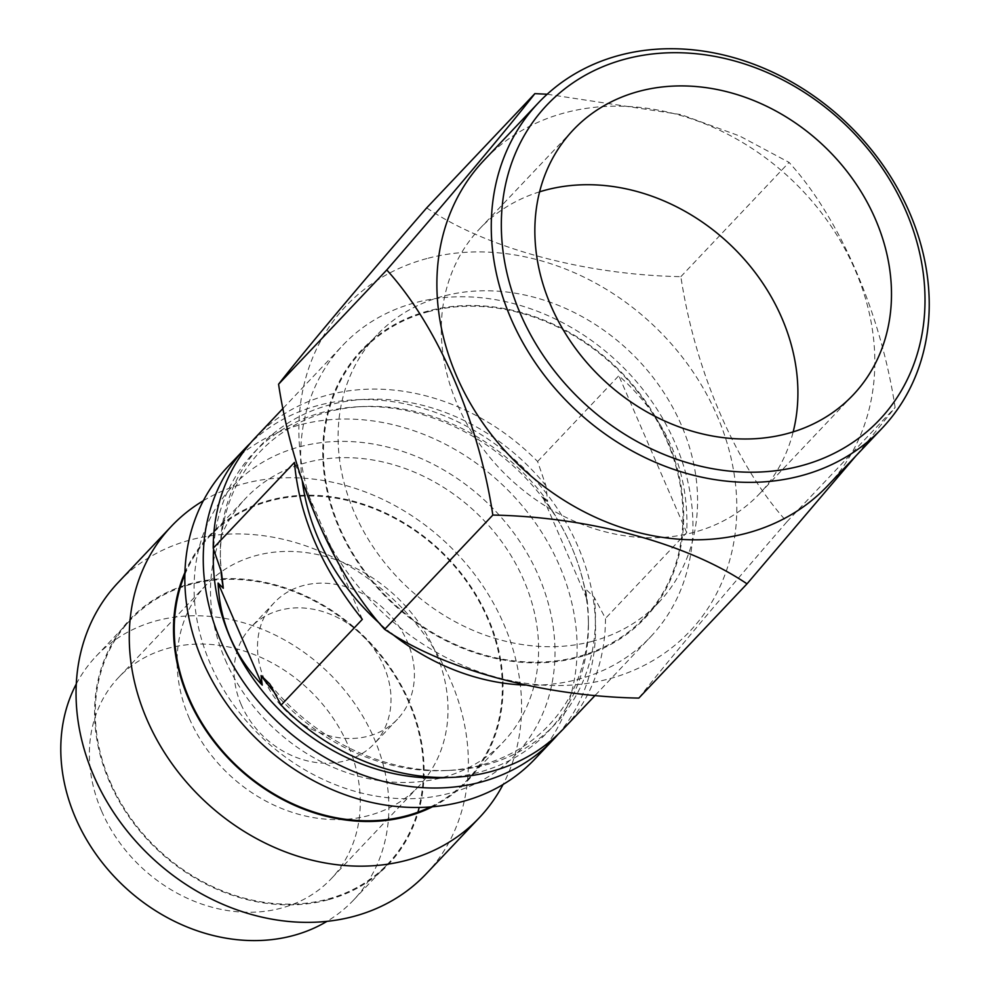 <?xml version="1.0" encoding="UTF-8"?>
<svg xmlns="http://www.w3.org/2000/svg" width="990" height="990" viewBox="0 0 990 990"><rect width="100%" height="100%" fill="white"/><g stroke="black" fill="none" stroke-linecap="round" stroke-linejoin="round"><path stroke-width="0.74" stroke-dasharray="4.95 3.71" d="M241.189 704.608A84.793 70.723 -136.6 0 1 250.99 627.227A84.793 70.723 -136.6 0 1 383.922 666.443A84.793 70.723 -136.6 0 1 374.133 743.837A84.793 70.723 -136.6 0 1 241.189 704.608M264.59 679.907A84.793 70.723 -136.6 0 1 274.379 602.526A84.793 70.723 -136.6 0 1 407.323 641.743A84.793 70.723 -136.6 0 1 397.522 719.124A84.793 70.723 -136.6 0 1 264.59 679.907M101.624 811.119A146.396 122.092 -136.6 0 1 118.528 677.519A146.396 122.092 -136.6 0 1 348.047 745.235A146.396 122.092 -136.6 0 1 331.13 878.823A146.396 122.092 -136.6 0 1 101.624 811.119M189.35 718.468A146.396 122.092 -136.6 0 1 206.254 584.867A146.396 122.092 -136.6 0 1 435.773 652.583A146.396 122.092 -136.6 0 1 418.857 786.184A146.396 122.092 -136.6 0 1 189.35 718.468M428.262 310.959A195.03 162.657 43.4 0 0 339.075 528.066A195.03 162.657 43.4 0 0 578.172 657.397A195.03 162.657 43.4 0 0 667.359 440.29A195.03 162.657 43.4 0 0 428.262 310.959M302.297 481.227A211.984 176.802 -136.6 0 1 342.862 345.225A211.984 176.802 -136.6 0 1 415.305 302.692A211.984 176.802 -136.6 0 1 651.086 400.406A211.984 176.802 -136.6 0 1 650.702 636.731A211.984 176.802 -136.6 0 1 578.259 679.251A211.984 176.802 -136.6 0 1 525.294 685.092M391.31 633.365A211.984 176.802 -136.6 0 1 380.21 623.96M449.51 793.275A195.03 162.657 -136.6 0 1 210.412 663.943A195.03 162.657 -136.6 0 1 299.586 446.837A195.03 162.657 -136.6 0 1 538.696 576.168A195.03 162.657 -136.6 0 1 449.51 793.275M534.909 759.021A211.984 176.802 43.4 0 0 535.281 522.695A211.984 176.802 43.4 0 0 299.512 424.982A211.984 176.802 43.4 0 0 227.056 467.515M327.777 899.885A178.064 148.512 -136.6 0 1 109.469 781.803A178.064 148.512 -136.6 0 1 190.897 583.58A178.064 148.512 -136.6 0 1 409.204 701.663A178.064 148.512 -136.6 0 1 327.777 899.885M426.133 873.898A211.984 176.802 43.4 0 0 426.504 637.572A211.984 176.802 43.4 0 0 190.724 539.859A211.984 176.802 43.4 0 0 118.28 582.392M432.432 806.788A178.064 148.512 43.4 0 0 481.412 604.246A178.064 148.512 43.4 0 0 269.849 500.197A178.064 148.512 43.4 0 0 184.944 572.443M203.346 500.705A211.984 176.802 -136.6 0 1 243.948 483.664A211.984 176.802 -136.6 0 1 464.78 562.209A211.984 176.802 -136.6 0 1 503.056 784.501M539.612 191.825A192.716 160.726 43.4 0 0 479.667 228.777A192.716 160.726 43.4 0 0 457.405 404.638A192.716 160.726 43.4 0 0 759.528 493.775A192.716 160.726 43.4 0 0 793.163 431.912M827.69 485.694A236.647 197.369 43.4 0 0 828.11 221.871A236.647 197.369 43.4 0 0 564.906 112.798A236.647 197.369 43.4 0 0 484.023 160.269M426.876 258.551A236.647 197.369 43.4 0 0 318.656 522.002A236.647 197.369 43.4 0 0 608.788 678.93A236.647 197.369 43.4 0 0 717.008 415.491A236.647 197.369 43.4 0 0 426.876 258.551M558.174 734.196A211.984 176.802 43.4 0 0 551.195 499.74A211.984 176.802 43.4 0 0 317.926 405.529A211.984 176.802 43.4 0 0 250.581 442.926M184.883 574.497A177.297 147.869 -136.6 0 1 209.558 536.444A177.297 147.869 -136.6 0 1 487.513 618.453A177.297 147.869 -136.6 0 1 467.032 780.256A177.297 147.869 -136.6 0 1 430.378 806.961M225.324 659.959A177.297 147.869 43.4 0 0 503.291 741.968A177.297 147.869 43.4 0 0 523.772 580.165A177.297 147.869 43.4 0 0 245.817 498.156A177.297 147.869 43.4 0 0 225.324 659.959M76.304 683.966A177.297 147.869 -136.6 0 1 96.092 656.271A177.297 147.869 -136.6 0 1 374.047 738.28A177.297 147.869 -136.6 0 1 353.566 900.071A177.297 147.869 -136.6 0 1 326.997 921.344M110.113 781.63A177.297 147.869 43.4 0 0 388.08 863.639A177.297 147.869 43.4 0 0 408.561 701.836A177.297 147.869 43.4 0 0 130.593 619.827A177.297 147.869 43.4 0 0 110.113 781.63M447.963 777.509A202.715 169.067 43.4 0 0 478.776 772.324A202.715 169.067 43.4 0 0 588.419 624.071A202.715 169.067 43.4 0 0 358.887 406.729A202.715 169.067 43.4 0 0 322.95 412.224A202.715 169.067 43.4 0 0 213.568 549.289M428.559 311.652A194.25 162.013 43.4 0 0 362.167 350.621A194.25 162.013 43.4 0 0 361.82 567.183A194.25 162.013 43.4 0 0 577.875 656.716A194.25 162.013 43.4 0 0 644.267 617.748A194.25 162.013 43.4 0 0 644.614 401.185A194.25 162.013 43.4 0 0 428.559 311.652M592.503 641.273A194.25 162.013 -136.6 0 1 376.435 551.739A194.25 162.013 -136.6 0 1 376.782 335.177A194.25 162.013 -136.6 0 1 443.174 296.208A194.25 162.013 -136.6 0 1 659.229 385.741A194.25 162.013 -136.6 0 1 658.882 602.304A194.25 162.013 -136.6 0 1 592.503 641.273M255.42 437.555A211.984 176.802 43.4 0 1 327.876 395.035A211.984 176.802 43.4 0 1 537.595 461.501L545.898 485.607L547.668 501.534A198.879 165.874 43.4 0 0 363.194 406.531A198.879 165.874 43.4 0 0 327.938 411.914A198.879 165.874 43.4 0 0 220.374 557.358A198.879 165.874 43.4 0 0 220.993 570.871M273.958 691.874A198.879 165.874 43.4 0 0 445.562 770.591A198.879 165.874 43.4 0 0 480.818 765.208A198.879 165.874 43.4 0 0 588.382 619.765A198.879 165.874 43.4 0 0 585.461 588.864L594.26 597.366L605.484 618.391A211.984 176.802 43.4 0 1 563.273 729.061M545.898 485.607A202.715 169.067 43.4 0 0 329.979 404.799A202.715 169.067 43.4 0 0 220.337 553.051A202.715 169.067 43.4 0 0 221.513 572.331M537.595 461.501L618.824 375.705C666.629 418.374 689.263 470.671 686.726 532.608L605.484 618.391M269.886 684.102A202.715 169.067 43.4 0 0 449.868 770.393A202.715 169.067 43.4 0 0 594.26 597.366M547.668 501.534L542.458 496.299C566.404 529.365 581.118 563.384 586.625 598.356L585.461 588.864M638.822 698.099C665.738 663.609 722.576 595.893 786.926 521.767C736.152 465.919 695.116 371.2 680.86 276.656C585.412 274.886 487.043 248.676 426.678 207.888M547.173 94.236L681.194 114.642L739.592 135.976L789.055 162.397C839.904 218.295 880.877 313.075 895.121 407.509L855.892 455.92M786.926 521.767L895.121 407.509M680.86 276.656L789.055 162.397M362.34 619.332L294.438 462.441M686.726 532.608L618.824 375.705M586.625 598.356L542.458 496.299M274.379 602.526L250.99 627.227M206.254 584.867L118.528 677.519M479.667 228.777L573.235 129.95M467.032 780.256L503.291 741.968M353.566 900.071L388.08 863.639M362.167 350.621L376.782 335.177M283.177 408.239L342.862 345.225M595.324 695.215L650.702 636.731M220.374 557.358L220.337 553.051M445.562 770.591L449.868 770.393M363.194 406.531L358.887 406.729M588.382 619.765L588.419 624.071M644.267 617.748L658.882 602.304M96.092 656.271L130.593 619.827M209.558 536.444L245.817 498.156M759.528 493.775L853.108 394.961M418.857 786.184L331.13 878.823M397.522 719.124L374.133 743.837"/><path stroke-width="1.49" d="M625.173 59.115A228.938 190.946 43.4 0 0 520.48 313.978A228.938 190.946 43.4 0 0 801.17 465.795A228.938 190.946 43.4 0 0 905.862 210.932A228.938 190.946 43.4 0 0 625.173 59.115M801.207 475.732A236.647 197.369 -136.6 0 1 537.991 366.659A236.647 197.369 -136.6 0 1 538.412 102.824A236.647 197.369 -136.6 0 1 619.294 55.353A236.647 197.369 -136.6 0 1 882.498 164.427A236.647 197.369 -136.6 0 1 882.09 428.262A236.647 197.369 -136.6 0 1 801.207 475.732M525.294 685.092A211.984 176.802 -136.6 0 1 391.31 633.365M380.21 623.96A211.984 176.802 -136.6 0 1 302.297 481.227M250.581 442.926A211.984 176.802 43.4 0 0 245.483 448.062L227.056 467.515A211.984 176.802 43.4 0 0 226.685 703.841A211.984 176.802 43.4 0 0 462.454 801.541A211.984 176.802 43.4 0 0 534.909 759.021L553.336 739.567A211.984 176.802 43.4 0 0 558.174 734.196M171.493 526.185L118.28 582.392A211.984 176.802 43.4 0 0 117.897 818.718A211.984 176.802 43.4 0 0 353.678 916.431A211.984 176.802 43.4 0 0 426.133 873.898L479.346 817.691A211.984 176.802 -136.6 0 1 406.902 860.223A211.984 176.802 -136.6 0 1 171.121 762.51A211.984 176.802 -136.6 0 1 171.493 526.185A211.984 176.802 -136.6 0 1 203.346 500.705M184.944 572.443A178.064 148.512 43.4 0 0 224.978 754.764A178.064 148.512 43.4 0 0 406.729 816.515A178.064 148.512 43.4 0 0 432.432 806.788M875.37 219.087A192.716 160.726 43.4 0 0 573.235 129.95A192.716 160.726 43.4 0 0 550.972 305.823A192.716 160.726 43.4 0 0 853.108 394.961A192.716 160.726 43.4 0 0 875.37 219.087M793.163 431.912A192.716 160.726 43.4 0 0 781.791 317.901A192.716 160.726 43.4 0 0 539.612 191.825M538.412 102.824L484.023 160.269A236.647 197.369 43.4 0 0 483.603 424.091A236.647 197.369 43.4 0 0 746.819 533.177A236.647 197.369 43.4 0 0 827.69 485.694L882.09 428.262M855.892 455.92L747.017 583.84C687.827 543.77 590.065 516.916 492.834 515.072C478.578 420.639 437.617 325.858 386.768 269.961C449.943 197.171 507.4 128.811 534.872 93.629L547.173 94.236M534.872 93.629L426.678 207.888C363.503 280.665 306.046 349.025 278.574 384.219C292.817 478.764 333.853 573.482 384.64 629.331C443.817 669.389 541.592 696.255 638.822 698.099L747.017 583.84M245.483 448.062A211.984 176.802 43.4 0 0 245.099 684.387A211.984 176.802 43.4 0 0 480.88 782.088A211.984 176.802 43.4 0 0 553.336 739.567M430.378 806.961A177.297 147.869 -136.6 0 1 189.065 698.247A177.297 147.869 -136.6 0 1 184.883 574.497M326.997 921.344A177.297 147.869 -136.6 0 1 75.611 818.074A177.297 147.869 -136.6 0 1 76.304 683.966M213.568 549.289A202.715 169.067 43.4 0 0 447.963 777.509M220.993 570.871A198.879 165.874 43.4 0 0 223.294 588.258L221.513 572.331L213.209 548.225A211.984 176.802 43.4 0 1 255.42 437.555L283.177 408.239M595.324 695.215L563.273 729.061A211.984 176.802 43.4 0 1 490.83 771.594A211.984 176.802 43.4 0 1 281.098 705.127L269.886 684.102L261.075 675.588A198.879 165.874 43.4 0 0 273.958 691.874M261.075 675.588L262.239 685.092C234.494 656.061 219.78 622.042 218.085 583.036L223.294 588.258M281.098 705.127L362.34 619.332C321.899 568.891 299.265 516.594 294.438 462.441L213.209 548.225M503.056 784.501A211.984 176.802 -136.6 0 1 479.346 817.691M384.64 629.331L492.834 515.072M278.574 384.219L386.768 269.961M262.239 685.092L218.085 583.036"/></g></svg>
